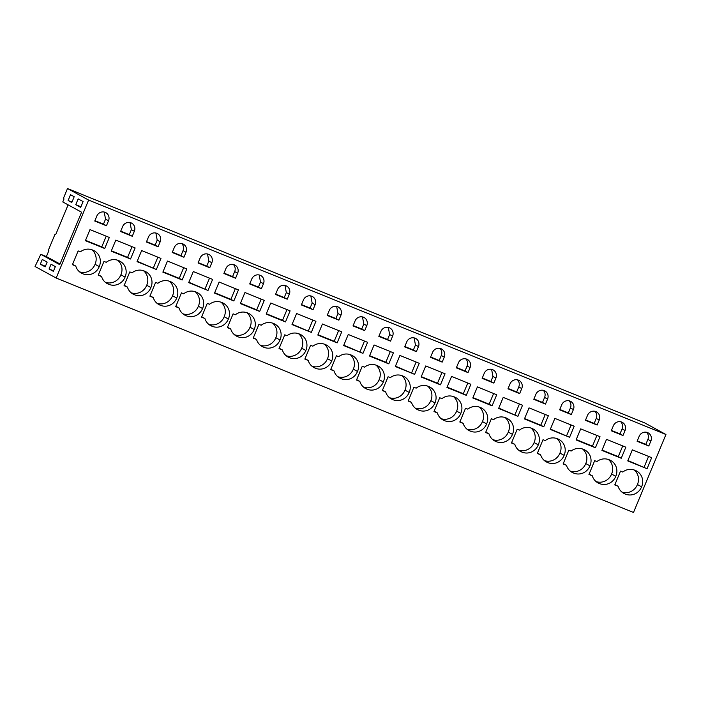 <?xml version="1.0" encoding="UTF-8"?>
<svg xmlns="http://www.w3.org/2000/svg" width="701" height="701" viewBox="0 0 701 701"><rect width="100%" height="100%" fill="white"/><g stroke="black" fill="none" stroke-linecap="round" stroke-linejoin="round"><path stroke-width="1.05" d="M64.028 198.926L63.335 198.549L67.498 188.534L644.832 422.966L665.95 434.506L633.502 512.466L56.168 278.034L35.05 266.494L40.807 254.305L59.734 264.654L81.57 212.201L62.775 201.932L64.028 198.926M67.498 188.534L88.615 200.074L56.168 278.034M83.095 201.581L80.685 207.382L75.752 204.683L78.162 198.891L83.095 201.581M68.111 200.512L71.791 202.519L74.201 196.727L70.521 194.712L68.111 200.512L71.975 202.081M40.316 264.198L45.179 266.862L47.151 262.121L42.288 259.458L40.316 264.198L45.425 266.275M49.07 268.982L51.042 264.242L55.353 266.599L53.372 271.34L49.07 268.982L53.591 270.823M40.807 254.305L46.397 256.584L48.868 250.634L48.316 250.327L55.002 234.265L55.694 234.642L68.102 204.841M46.397 256.584L60.006 264.014M38.152 260.676L37.574 260.439M88.615 200.074L665.95 434.506M89.991 229.604L109.312 237.455L104.703 248.513L85.391 240.671L89.991 229.604M99.235 266.582A12.557 12.066 118.7 0 0 94.188 250.756A12.557 12.066 118.7 0 0 92.734 250.091A12.557 12.066 118.7 0 0 80.405 251.825L78.153 250.914L72.413 264.706L75.769 266.065A12.557 12.066 118.7 0 0 81.412 273.118A12.557 12.066 118.7 0 0 82.867 273.784A12.557 12.066 118.7 0 0 99.235 266.582L95.056 264.303A12.557 12.066 118.7 0 0 91.901 249.766M106.438 225.783L108.524 220.78A6.563 6.309 118.7 0 0 105.825 212.648A6.563 6.309 118.7 0 0 96.834 216.031L94.749 221.043L106.438 225.783L103.459 224.154L105.544 219.15L104.212 212.044M366.965 389.143A12.557 12.066 118.7 0 0 383.324 381.94A12.557 12.066 118.7 0 0 378.277 366.115A12.557 12.066 118.7 0 0 376.823 365.449A12.557 12.066 118.7 0 0 364.494 367.184L362.242 366.272L356.502 380.065L359.858 381.423A12.557 12.066 118.7 0 0 365.51 388.477A12.557 12.066 118.7 0 0 366.965 389.143L364.161 387.609M380.923 331.389L378.838 336.392L390.536 341.142L392.613 336.138A6.563 6.309 118.7 0 0 389.914 328.007A6.563 6.309 118.7 0 0 380.923 331.389M374.08 344.962L369.48 356.029L388.801 363.872L393.401 352.805L374.08 344.962M402.654 375.929A12.557 12.066 118.7 0 0 390.317 377.673L388.074 376.761L382.325 390.545L385.69 391.912A12.557 12.066 118.7 0 0 391.333 398.965A12.557 12.066 118.7 0 0 392.788 399.631A12.557 12.066 118.7 0 0 409.156 392.429A12.557 12.066 118.7 0 0 404.109 376.603A12.557 12.066 118.7 0 0 402.654 375.929M418.444 346.627A6.563 6.309 118.7 0 0 415.746 338.495A6.563 6.309 118.7 0 0 406.746 341.878L404.67 346.881L416.359 351.63L418.444 346.627L415.456 344.997L414.133 337.891M414.624 374.36L395.303 366.509L399.912 355.451L419.233 363.293L414.624 374.36L395.452 366.159M310.587 345.295L312.839 346.206A12.557 12.066 118.7 0 1 325.168 344.471A12.557 12.066 118.7 0 1 326.622 345.137A12.557 12.066 118.7 0 1 331.678 360.962A12.557 12.066 118.7 0 1 315.31 368.174A12.557 12.066 118.7 0 1 313.855 367.499A12.557 12.066 118.7 0 1 308.203 360.454L304.847 359.087L310.587 345.295M329.268 310.42L327.183 315.424L338.881 320.173L340.966 315.17A6.563 6.309 118.7 0 0 338.268 307.029A6.563 6.309 118.7 0 0 329.268 310.42M322.434 323.993L317.825 335.052L337.146 342.894L341.746 331.836L322.434 323.993M350.999 354.96A12.557 12.066 118.7 0 0 338.671 356.695L336.419 355.784L330.679 369.576L334.035 370.934A12.557 12.066 118.7 0 0 339.678 377.988A12.557 12.066 118.7 0 0 341.133 378.654A12.557 12.066 118.7 0 0 357.501 371.451A12.557 12.066 118.7 0 0 352.454 355.626A12.557 12.066 118.7 0 0 350.999 354.96M366.789 325.65A6.563 6.309 118.7 0 0 364.091 317.518A6.563 6.309 118.7 0 0 355.092 320.9L353.015 325.912L364.704 330.653L366.789 325.65L363.81 324.02L362.478 316.913M362.969 353.383L343.656 345.54L348.257 334.473L367.578 342.325L362.969 353.383L343.797 345.181M459.812 422.011L463.168 423.369A12.557 12.066 118.7 0 0 468.811 430.423A12.557 12.066 118.7 0 0 470.266 431.089A12.557 12.066 118.7 0 0 486.634 423.886A12.557 12.066 118.7 0 0 481.587 408.061A12.557 12.066 118.7 0 0 480.132 407.395A12.557 12.066 118.7 0 0 467.804 409.13L465.552 408.219L459.812 422.011M493.837 383.088L495.922 378.084A6.563 6.309 118.7 0 0 493.224 369.953A6.563 6.309 118.7 0 0 484.225 373.335L482.148 378.347L493.837 383.088L490.858 381.458L492.943 376.455L491.611 369.348M477.39 386.908L472.789 397.975L492.102 405.818L496.711 394.759L477.39 386.908M505.956 417.884A12.557 12.066 118.7 0 0 493.627 419.619L491.375 418.707L485.635 432.499L488.991 433.858A12.557 12.066 118.7 0 0 494.643 440.911A12.557 12.066 118.7 0 0 496.089 441.577A12.557 12.066 118.7 0 0 512.457 434.375A12.557 12.066 118.7 0 0 507.41 418.55A12.557 12.066 118.7 0 0 505.956 417.884M521.746 388.573A6.563 6.309 118.7 0 0 519.047 380.441A6.563 6.309 118.7 0 0 510.056 383.824L507.971 388.827L519.669 393.576L521.746 388.573L518.766 386.943A6.563 6.309 118.7 0 0 517.443 379.837M517.934 416.306L498.613 408.464L503.213 397.397L522.534 405.239L517.934 416.306L498.762 408.105M413.897 387.241L416.149 388.161A12.557 12.066 118.7 0 1 428.477 386.417A12.557 12.066 118.7 0 1 429.932 387.092A12.557 12.066 118.7 0 1 434.979 402.909A12.557 12.066 118.7 0 1 418.611 410.12A12.557 12.066 118.7 0 1 417.156 409.445A12.557 12.066 118.7 0 1 411.513 402.4L408.157 401.033L413.897 387.241M432.578 352.366L430.493 357.37L442.182 362.119L444.268 357.116A6.563 6.309 118.7 0 0 441.569 348.975A6.563 6.309 118.7 0 0 432.578 352.366M425.735 365.94L421.135 376.998L440.447 384.84L445.056 373.782L425.735 365.94M454.301 396.906A12.557 12.066 118.7 0 0 441.972 398.641L439.72 397.73L433.98 411.522L437.336 412.889A12.557 12.066 118.7 0 0 442.988 419.934A12.557 12.066 118.7 0 0 444.443 420.609A12.557 12.066 118.7 0 0 460.811 413.397A12.557 12.066 118.7 0 0 455.755 397.572A12.557 12.066 118.7 0 0 454.301 396.906M470.091 367.604A6.563 6.309 118.7 0 0 467.392 359.464A6.563 6.309 118.7 0 0 458.401 362.855L456.316 367.859L468.014 372.608L470.091 367.604L467.111 365.975A6.563 6.309 118.7 0 0 465.788 358.868M451.567 376.428L470.879 384.271L466.279 395.329L446.958 387.487L451.567 376.428M149.891 296.164L153.247 297.531A12.557 12.066 118.7 0 0 158.89 304.576A12.557 12.066 118.7 0 0 160.345 305.25A12.557 12.066 118.7 0 0 176.713 298.039A12.557 12.066 118.7 0 0 171.666 282.223A12.557 12.066 118.7 0 0 170.212 281.548A12.557 12.066 118.7 0 0 157.883 283.292L155.631 282.372L149.891 296.164M183.916 257.249L186.002 252.246A6.563 6.309 118.7 0 0 183.303 244.106A6.563 6.309 118.7 0 0 174.312 247.497L172.227 252.5L183.916 257.249L180.937 255.62L183.022 250.616A6.563 6.309 118.7 0 0 181.699 243.51M167.469 261.07L162.869 272.128L182.19 279.971L186.79 268.912L167.469 261.07M196.043 292.037A12.557 12.066 118.7 0 0 183.706 293.772L181.454 292.86L175.714 306.652L179.07 308.019A12.557 12.066 118.7 0 0 184.722 315.064A12.557 12.066 118.7 0 0 186.177 315.739A12.557 12.066 118.7 0 0 202.545 308.528A12.557 12.066 118.7 0 0 197.489 292.703A12.557 12.066 118.7 0 0 196.043 292.037M211.833 262.735A6.563 6.309 118.7 0 0 209.135 254.594A6.563 6.309 118.7 0 0 200.136 257.986L198.05 262.989L209.748 267.738L211.833 262.735L208.845 261.105L207.522 253.99M208.013 290.459L188.692 282.617L193.301 271.559L212.613 279.401L208.013 290.459L188.841 282.258M103.976 261.403L106.228 262.314A12.557 12.066 118.7 0 1 118.557 260.579A12.557 12.066 118.7 0 1 120.011 261.245A12.557 12.066 118.7 0 1 125.067 277.07A12.557 12.066 118.7 0 1 108.699 284.273A12.557 12.066 118.7 0 1 107.244 283.607A12.557 12.066 118.7 0 1 101.592 276.553L98.236 275.195L103.976 261.403M122.657 226.519L120.572 231.523L132.27 236.272L134.347 231.269A6.563 6.309 118.7 0 0 131.648 223.137A6.563 6.309 118.7 0 0 122.657 226.519M115.823 240.093L111.214 251.16L130.535 259.002L135.135 247.935L115.823 240.093M144.388 271.059A12.557 12.066 118.7 0 0 132.06 272.803L129.808 271.892L124.059 285.675L127.424 287.042A12.557 12.066 118.7 0 0 133.067 294.096A12.557 12.066 118.7 0 0 134.522 294.762A12.557 12.066 118.7 0 0 150.89 287.559A12.557 12.066 118.7 0 0 145.843 271.734A12.557 12.066 118.7 0 0 144.388 271.059M160.179 241.757A6.563 6.309 118.7 0 0 157.48 233.626A6.563 6.309 118.7 0 0 148.481 237.008L146.404 242.011L158.093 246.761L160.179 241.757L157.199 240.128L155.867 233.021M156.358 269.491L137.037 261.639L141.646 250.581L160.967 258.424L156.358 269.491L137.186 261.289M253.192 338.11L256.557 339.477A12.557 12.066 118.7 0 0 262.2 346.531A12.557 12.066 118.7 0 0 263.655 347.197A12.557 12.066 118.7 0 0 280.023 339.994A12.557 12.066 118.7 0 0 274.976 324.169A12.557 12.066 118.7 0 0 273.521 323.494A12.557 12.066 118.7 0 0 261.193 325.238L258.941 324.326L253.192 338.11M287.226 299.196L289.311 294.192A6.563 6.309 118.7 0 0 286.613 286.061A6.563 6.309 118.7 0 0 277.614 289.443L275.537 294.446L287.226 299.196L284.247 297.566L286.332 292.562L285 285.456M270.779 303.016L266.17 314.074L285.491 321.925L290.1 310.858L270.779 303.016M299.345 333.983A12.557 12.066 118.7 0 0 287.016 335.726L284.764 334.806L279.024 348.599L282.38 349.965A12.557 12.066 118.7 0 0 288.023 357.011A12.557 12.066 118.7 0 0 289.478 357.685A12.557 12.066 118.7 0 0 305.846 350.474A12.557 12.066 118.7 0 0 300.799 334.657A12.557 12.066 118.7 0 0 299.345 333.983M315.135 304.681A6.563 6.309 118.7 0 0 312.436 296.541A6.563 6.309 118.7 0 0 303.445 299.932L301.36 304.935L313.049 309.684L315.135 304.681L312.155 303.051L310.832 295.945M311.323 332.405L292.002 324.563L296.602 313.505L315.923 321.347L311.323 332.405L292.151 324.212M207.286 303.349L209.538 304.26A12.557 12.066 118.7 0 1 221.866 302.525A12.557 12.066 118.7 0 1 223.321 303.191A12.557 12.066 118.7 0 1 228.368 319.016A12.557 12.066 118.7 0 1 212 326.219A12.557 12.066 118.7 0 1 210.545 325.553A12.557 12.066 118.7 0 1 204.902 318.499L201.546 317.141L207.286 303.349M225.959 268.465L223.882 273.478L235.571 278.218L237.657 273.215A6.563 6.309 118.7 0 0 234.958 265.083A6.563 6.309 118.7 0 0 225.959 268.465M219.124 282.039L214.524 293.106L233.836 300.948L238.445 289.89L219.124 282.039M247.69 313.014A12.557 12.066 118.7 0 0 235.361 314.749L233.109 313.838L227.369 327.63L230.725 328.988A12.557 12.066 118.7 0 0 236.377 336.042A12.557 12.066 118.7 0 0 237.832 336.708A12.557 12.066 118.7 0 0 254.2 329.505A12.557 12.066 118.7 0 0 249.144 313.68A12.557 12.066 118.7 0 0 247.69 313.014M263.48 283.703A6.563 6.309 118.7 0 0 260.781 275.572A6.563 6.309 118.7 0 0 251.79 278.954L249.705 283.958L261.403 288.707L263.48 283.703L260.5 282.074L259.177 274.967M244.947 292.527L264.268 300.37L259.668 311.437L240.347 303.594L244.947 292.527M563.113 463.957L568.853 450.165L571.105 451.076A12.557 12.066 118.7 0 1 583.434 449.341A12.557 12.066 118.7 0 1 584.888 450.007A12.557 12.066 118.7 0 1 589.944 465.832A12.557 12.066 118.7 0 1 573.576 473.044A12.557 12.066 118.7 0 1 572.121 472.369A12.557 12.066 118.7 0 1 566.469 465.324L563.113 463.957M587.534 415.29L585.449 420.293L597.147 425.043L599.224 420.039A6.563 6.309 118.7 0 0 596.525 411.899A6.563 6.309 118.7 0 0 587.534 415.29M595.412 447.764L600.012 436.705L580.7 428.863L576.091 439.921L595.412 447.764L592.459 446.151L596.919 435.444M615.767 476.321A12.557 12.066 118.7 0 0 610.72 460.496A12.557 12.066 118.7 0 0 609.265 459.83A12.557 12.066 118.7 0 0 596.937 461.565L594.685 460.653L588.945 474.446L592.301 475.804A12.557 12.066 118.7 0 0 597.944 482.858A12.557 12.066 118.7 0 0 599.399 483.524A12.557 12.066 118.7 0 0 615.767 476.321L611.587 474.042A12.557 12.066 118.7 0 0 608.433 459.505M611.281 430.782L622.97 435.523L625.055 430.519A6.563 6.309 118.7 0 0 622.357 422.388A6.563 6.309 118.7 0 0 613.357 425.77L611.281 430.782M606.523 439.343L625.844 447.194L621.235 458.252L601.922 450.41L606.523 439.343M531.787 428.364A12.557 12.066 118.7 0 0 519.45 430.107L517.207 429.196L511.458 442.979L514.823 444.346A12.557 12.066 118.7 0 0 520.466 451.4A12.557 12.066 118.7 0 0 521.921 452.066A12.557 12.066 118.7 0 0 538.289 444.863A12.557 12.066 118.7 0 0 533.233 429.038A12.557 12.066 118.7 0 0 531.787 428.364M545.492 404.065L547.577 399.062A6.563 6.309 118.7 0 0 544.879 390.93A6.563 6.309 118.7 0 0 535.879 394.312L533.794 399.316L545.492 404.065L542.513 402.435L544.589 397.432A6.563 6.309 118.7 0 0 543.266 390.326M543.757 426.795L548.366 415.728L529.045 407.886L524.436 418.944L543.757 426.795L540.804 425.183L545.264 414.475M564.112 455.343A12.557 12.066 118.7 0 0 559.065 439.527A12.557 12.066 118.7 0 0 557.61 438.852A12.557 12.066 118.7 0 0 545.282 440.596L543.03 439.676L537.29 453.468L540.646 454.835A12.557 12.066 118.7 0 0 546.289 461.88A12.557 12.066 118.7 0 0 547.744 462.555A12.557 12.066 118.7 0 0 564.112 455.343L559.941 453.065A12.557 12.066 118.7 0 0 556.778 438.528M559.626 409.805L571.315 414.554L573.4 409.55A6.563 6.309 118.7 0 0 570.702 401.41A6.563 6.309 118.7 0 0 561.711 404.801L559.626 409.805M569.58 437.275L550.267 429.433L554.868 418.374L574.189 426.217L569.58 437.275L550.416 429.082M647.067 468.741L627.745 460.899L632.346 449.832L651.667 457.674L647.067 468.741L627.894 460.539M637.104 441.262L648.802 446.011L650.878 441.008A6.563 6.309 118.7 0 0 648.18 432.876A6.563 6.309 118.7 0 0 639.189 436.259L637.104 441.262M635.088 470.318A12.557 12.066 118.7 0 0 622.76 472.053L620.508 471.142L614.768 484.934L618.124 486.292A12.557 12.066 118.7 0 0 623.776 493.346A12.557 12.066 118.7 0 0 625.222 494.012A12.557 12.066 118.7 0 0 641.59 486.809A12.557 12.066 118.7 0 0 636.543 470.984A12.557 12.066 118.7 0 0 635.088 470.318M75.752 204.683L80.93 206.786M55.002 234.265L55.73 234.563M104.703 248.513L101.759 246.901L106.21 236.193M101.759 246.901L85.531 240.312M79.528 271.83A12.557 12.066 118.7 0 0 95.056 264.303M80.063 272.26L82.867 273.784M72.571 264.321L75.769 266.065M94.898 220.684L103.459 224.154M363.617 387.189A12.557 12.066 118.7 0 0 379.153 379.653L383.324 381.94M356.66 379.679L359.858 381.423M379.153 379.653A12.557 12.066 118.7 0 0 375.99 365.125M390.536 341.142L387.548 339.512L389.633 334.508L388.31 327.402M378.987 336.033L387.548 339.512M388.801 363.872L385.848 362.259L390.308 351.551M385.848 362.259L369.629 355.67M389.441 397.669A12.557 12.066 118.7 0 0 404.976 390.142A12.557 12.066 118.7 0 0 401.822 375.605M404.976 390.142L409.156 392.429M389.984 398.098L392.788 399.631M382.492 390.168L385.69 391.912M416.359 351.63L413.38 350.001L415.456 344.997M404.819 346.522L413.38 350.001M411.671 372.748L416.131 362.04M311.963 366.211A12.557 12.066 118.7 0 0 327.498 358.684A12.557 12.066 118.7 0 0 324.335 344.147M327.498 358.684L331.678 360.962M312.506 366.641L315.31 368.174M305.005 358.702L308.203 360.454M338.881 320.173L335.902 318.543L337.978 313.54L336.655 306.425M327.332 315.064L335.902 318.543M337.146 342.894L334.193 341.282L338.653 330.574M334.193 341.282L317.974 334.692M337.794 376.7A12.557 12.066 118.7 0 0 353.322 369.173A12.557 12.066 118.7 0 0 350.167 354.636M353.322 369.173L357.501 371.451M338.329 377.129L341.133 378.654M330.837 369.19L334.035 370.934M364.704 330.653L361.725 329.023L363.81 324.02M353.164 325.553L361.725 329.023M360.025 351.771L364.476 341.063M459.97 421.625L463.168 423.369M466.919 429.135A12.557 12.066 118.7 0 0 482.454 421.608A12.557 12.066 118.7 0 0 479.3 407.071M482.454 421.608L486.634 423.886M467.462 429.564L470.266 431.089M482.297 377.988L490.858 381.458M492.102 405.818L489.158 404.205L493.609 393.498M489.158 404.205L472.93 397.616M492.75 439.623A12.557 12.066 118.7 0 0 508.286 432.088A12.557 12.066 118.7 0 0 505.123 417.559M508.286 432.088L512.457 434.375M493.294 440.044L496.089 441.577M485.793 432.114L488.991 433.858M519.669 393.576L516.681 391.947L518.766 386.943M508.12 388.468L516.681 391.947M514.981 414.694L519.441 403.986M415.272 408.157A12.557 12.066 118.7 0 0 430.808 400.63A12.557 12.066 118.7 0 0 427.645 386.093M430.808 400.63L434.979 402.909M415.816 408.587L418.611 410.12M408.315 400.648L411.513 402.4M442.182 362.119L439.203 360.489L441.288 355.486A6.563 6.309 118.7 0 0 439.965 348.379M430.642 357.011L439.203 360.489M440.447 384.84L437.503 383.228L441.954 372.52M437.503 383.228L421.283 376.647M441.095 418.646A12.557 12.066 118.7 0 0 456.631 411.119A12.557 12.066 118.7 0 0 453.468 396.582M456.631 411.119L460.811 413.397M441.639 419.075L444.443 420.609M434.138 411.136L437.336 412.889M468.014 372.608L465.035 370.978L467.111 365.975M456.465 367.499L465.035 370.978M466.279 395.329L463.326 393.717L467.786 383.009M463.326 393.717L447.107 387.127M150.049 295.778L153.247 297.531M157.006 303.288A12.557 12.066 118.7 0 0 172.542 295.761A12.557 12.066 118.7 0 0 169.379 281.224M172.542 295.761L176.713 298.039M157.55 303.717L160.345 305.25M172.376 252.141L180.937 255.62M182.19 279.971L179.237 278.358L183.697 267.651M179.237 278.358L163.018 271.778M182.83 313.776A12.557 12.066 118.7 0 0 198.365 306.249A12.557 12.066 118.7 0 0 195.202 291.712M198.365 306.249L202.545 308.528M183.373 314.206L186.177 315.739M175.881 306.267L179.07 308.019M209.748 267.738L206.769 266.108L208.845 261.105M198.199 262.63L206.769 266.108M205.06 288.847L209.52 278.139M105.352 282.319A12.557 12.066 118.7 0 0 120.887 274.783A12.557 12.066 118.7 0 0 117.724 260.255M120.887 274.783L125.067 277.07M105.895 282.74L108.699 284.273M98.394 274.81L101.592 276.553M132.27 236.272L129.282 234.642L131.367 229.639L130.044 222.532M120.721 231.164L129.282 234.642M130.535 259.002L127.582 257.39L132.042 246.682M127.582 257.39L111.363 250.8M131.175 292.799A12.557 12.066 118.7 0 0 146.711 285.272A12.557 12.066 118.7 0 0 143.556 270.744M146.711 285.272L150.89 287.559M131.718 293.228L134.522 294.762M124.226 285.298L127.424 287.042M158.093 246.761L155.114 245.131L157.199 240.128M146.553 241.652L155.114 245.131M153.405 267.878L157.865 257.171M253.359 337.733L256.557 339.477M260.308 345.234A12.557 12.066 118.7 0 0 275.844 337.707A12.557 12.066 118.7 0 0 272.689 323.179M275.844 337.707L280.023 339.994M260.851 345.663L263.655 347.197M275.686 294.087L284.247 297.566M285.491 321.925L282.538 320.313L286.998 309.605M282.538 320.313L266.319 313.724M286.139 355.722A12.557 12.066 118.7 0 0 301.675 348.195A12.557 12.066 118.7 0 0 298.512 333.658M301.675 348.195L305.846 350.474M286.683 356.152L289.478 357.685M279.182 348.213L282.38 349.965M313.049 309.684L310.07 308.054L312.155 303.051M301.509 304.576L310.07 308.054M308.37 330.793L312.821 320.085M208.661 324.265A12.557 12.066 118.7 0 0 224.189 316.738A12.557 12.066 118.7 0 0 221.034 302.201M224.189 316.738L228.368 319.016M209.196 324.694L212 326.219M201.704 316.756L204.902 318.499M235.571 278.218L232.592 276.588L234.677 271.585A6.563 6.309 118.7 0 0 233.354 264.479M224.031 273.118L232.592 276.588M233.836 300.948L230.892 299.336L235.343 288.628M230.892 299.336L214.664 292.746M234.485 334.754A12.557 12.066 118.7 0 0 250.02 327.218A12.557 12.066 118.7 0 0 246.857 312.69M250.02 327.218L254.2 329.505M235.028 335.174L237.832 336.708M227.527 327.244L230.725 328.988M261.403 288.707L258.415 287.077L260.5 282.074M249.854 283.598L258.415 287.077M259.668 311.437L256.715 309.824L261.175 299.117M256.715 309.824L240.496 303.235M570.228 471.081A12.557 12.066 118.7 0 0 585.764 463.554A12.557 12.066 118.7 0 0 582.601 449.017M585.764 463.554L589.944 465.832M570.772 471.51L573.576 473.044M563.271 463.571L566.469 465.324M597.147 425.043L594.168 423.413L596.244 418.409A6.563 6.309 118.7 0 0 594.921 411.303M585.598 419.934L594.168 423.413M592.459 446.151L576.24 439.562M596.052 481.569A12.557 12.066 118.7 0 0 611.587 474.042M596.595 481.999L599.399 483.524M589.103 474.06L592.301 475.804M622.97 435.523L619.991 433.893L622.076 428.889A6.563 6.309 118.7 0 0 620.744 421.783M611.43 430.423L619.991 433.893M621.235 458.252L618.291 456.64L622.742 445.932M618.291 456.64L602.063 450.051M518.574 450.103A12.557 12.066 118.7 0 0 534.109 442.576A12.557 12.066 118.7 0 0 530.946 428.039M534.109 442.576L538.289 444.863M519.117 450.533L521.921 452.066M511.625 442.603L514.823 444.346M533.943 398.957L542.513 402.435M540.804 425.183L524.585 418.593M544.405 460.592A12.557 12.066 118.7 0 0 559.941 453.065M544.949 461.021L547.744 462.555M537.448 453.083L540.646 454.835M571.315 414.554L568.336 412.924L570.421 407.921A6.563 6.309 118.7 0 0 569.098 400.814M559.775 409.445L568.336 412.924M566.636 435.663L571.087 424.955M644.114 467.129L648.574 456.421M648.802 446.011L645.814 444.381L647.899 439.378A6.563 6.309 118.7 0 0 646.576 432.272M637.253 440.903L645.814 444.381M621.883 492.058A12.557 12.066 118.7 0 0 637.419 484.522A12.557 12.066 118.7 0 0 634.256 469.994M637.419 484.522L641.59 486.809M622.427 492.479L625.222 494.012M614.926 484.549L618.124 486.292M658.09 453.389L659.913 449.017M105.544 219.15L108.524 220.78M389.633 334.508L392.613 336.138M337.978 313.54L340.966 315.17M492.943 376.455L495.922 378.084M441.288 355.486L444.268 357.116M183.022 250.616L186.002 252.246M131.367 229.639L134.347 231.269M286.332 292.562L289.311 294.192M234.677 271.585L237.657 273.215M596.244 418.409L599.224 420.039M622.076 428.889L625.055 430.519M544.589 397.432L547.577 399.062M570.421 407.921L573.4 409.55M647.899 439.378L650.878 441.008"/></g></svg>
